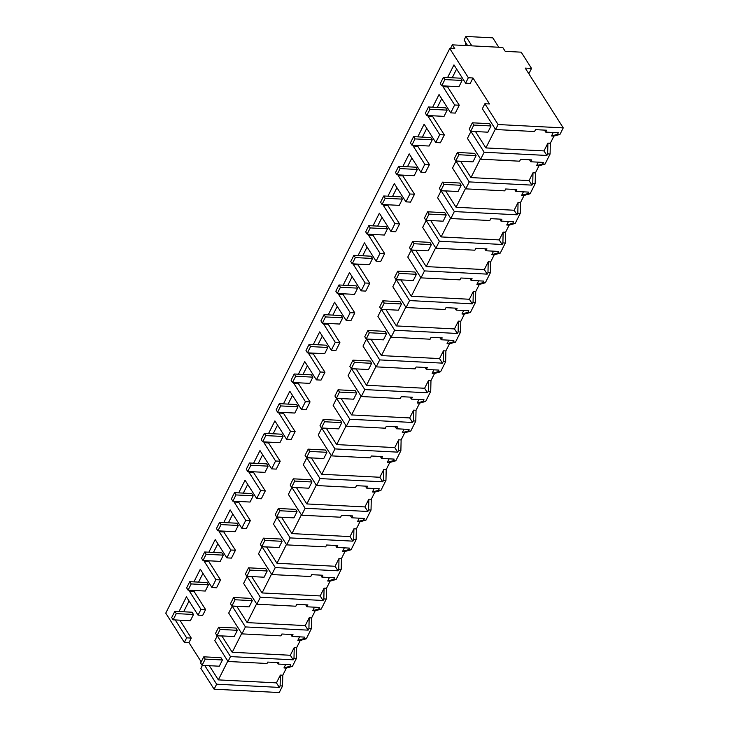 <?xml version="1.0" encoding="UTF-8"?>
<svg xmlns="http://www.w3.org/2000/svg" width="729" height="729" viewBox="0 0 729 729"><rect width="100%" height="100%" fill="white"/><g stroke="black" fill="none" stroke-linecap="round" stroke-linejoin="round"><path stroke-width="1.09" d="M280.118 685.861L279.335 687.42L216.622 684.194L214.107 689.197L279.243 692.55L282.542 685.989L280.118 685.861L280.355 675.09L282.788 675.209L286.379 668.074L292.402 666.388L296.43 658.387L296.667 647.607L300.257 640.463L306.289 638.786L311.347 628.717L311.593 617.937L315.183 610.802L321.207 609.116L326.273 599.047L326.51 588.267L330.1 581.131L336.133 579.455L341.19 569.385L341.436 558.605L345.027 551.461L351.05 549.784L356.117 539.715L356.353 528.935L359.944 521.791L365.976 520.114L371.034 510.045L371.28 499.265L374.87 492.13L380.893 490.444L385.96 480.375L386.197 469.604L389.787 462.459L395.82 460.783L400.877 450.713L401.123 439.933L404.713 432.789L410.737 431.112L415.803 421.043L416.04 410.263L419.631 403.119L425.654 401.442L430.721 391.373L430.967 380.593L434.557 373.458L440.58 371.772L445.647 361.702L445.884 350.931L449.474 343.787L455.497 342.111L460.564 332.041L460.81 321.261L464.4 314.117L470.424 312.44L475.49 302.371L475.727 291.591L479.317 284.447L485.341 282.77L490.407 272.701L490.644 261.921L494.244 254.786L500.267 253.1L505.334 243.03L505.571 232.259L509.161 225.115L515.184 223.439L520.251 213.369L520.488 202.589L524.078 195.445L530.111 193.768L535.168 183.699L535.414 172.919L539.004 165.784L545.028 164.098L550.094 154.029L550.331 143.248L553.922 136.113L559.954 134.428L563.244 127.885L525.226 68.089L531.532 68.417L521.199 52.169L505.224 51.349L502.746 47.449L452.317 44.852L454.796 48.752L449.757 48.488L468.346 77.739L465.612 83.188L453.967 64.872L447.606 77.52M282.542 685.989L282.788 675.209M279.335 687.42L276.437 682.873L280.355 675.09M204.712 665.459L216.622 684.194M209.332 665.695L218.354 679.884L276.437 682.873M214.107 689.197L200.885 668.393L202.416 665.34M201.213 661.886L188.975 642.641L184.355 642.404L165.756 613.153L449.757 48.488M218.354 679.884L227.803 661.094M286.379 668.074L283.946 667.946L285.704 664.447M495.346 129.133L485.897 147.923L475.572 131.676L470.943 131.439L484.165 152.233L546.878 155.459L547.661 153.901L547.898 143.13L550.331 143.248M484.876 103.737L482.37 108.721L495.592 129.525L498.098 124.531L484.876 103.737L489.505 103.974L472.975 77.976L470.232 83.425L465.612 83.188M447.624 86.915L442.995 86.678L454.641 104.985L450.686 112.858L455.306 113.095L459.261 105.231L447.624 86.915L448.016 86.131M452.226 77.757L456.609 69.036M432.698 116.576L428.078 116.339L439.724 134.655L435.769 142.519L440.389 142.756L444.344 134.892L432.698 116.576L433.09 115.802M437.3 107.427L441.692 98.707M417.781 146.247L413.152 146.01L424.797 164.326L420.843 172.19L425.463 172.427L429.417 164.563L417.781 146.247L418.173 145.463M422.383 137.088L426.766 128.368M402.855 175.917L398.234 175.68L409.88 193.996L405.925 201.86L410.545 202.097L414.5 194.233L402.855 175.917L403.246 175.133M407.456 166.759L411.849 158.038M387.937 205.587L383.308 205.35L394.954 223.657L390.999 231.53L395.619 231.767L399.583 223.903L387.937 205.587L388.329 204.803M392.539 196.429L396.922 187.708M373.011 235.248L368.391 235.011L380.037 253.328L376.082 261.192L380.702 261.429L384.657 253.564L373.011 235.248L373.403 234.474M377.622 226.099L382.005 217.379M358.094 264.919L353.465 264.682L365.111 282.998L361.156 290.862L365.785 291.099L369.74 283.235L358.094 264.919L358.486 264.135M362.696 255.761L367.079 247.04M343.168 294.589L338.548 294.352L350.193 312.668L346.239 320.532L350.859 320.769L354.813 312.905L343.168 294.589L343.559 293.805M347.779 285.431L352.162 276.71M328.25 324.259L323.621 324.022L335.267 342.329L331.312 350.202L335.941 350.439L339.896 342.575L328.25 324.259L328.642 323.476M332.852 315.101L337.235 306.38M313.324 353.92L308.704 353.683L320.35 372L316.395 379.864L321.015 380.101L324.97 372.237L313.324 353.92L313.716 353.146M317.935 344.771L322.318 336.051M298.407 383.591L293.787 383.354L305.424 401.67L301.469 409.534L306.098 409.771L310.053 401.907L298.407 383.591L298.799 382.807M303.009 374.433L307.392 365.712M283.481 413.261L278.861 413.024L290.507 431.34L286.552 439.204L291.172 439.441L295.127 431.577L283.481 413.261L283.882 412.477M288.092 404.103L292.475 395.382M268.564 442.931L263.944 442.694L275.58 461.001L271.625 468.865L276.255 469.111L280.209 461.247L268.564 442.931L268.955 442.148M273.165 433.773L277.558 425.053M253.637 472.592L249.017 472.356L260.663 490.672L256.708 498.536L261.328 498.773L265.283 490.909L253.637 472.592L254.038 471.818M258.248 463.444L262.631 454.723M238.72 502.263L234.1 502.026L245.746 520.342L241.782 528.206L246.411 528.443L250.366 520.579L238.72 502.263L239.112 501.479M243.322 493.105L247.714 484.384M223.794 531.933L219.174 531.696L230.82 550.012L226.865 557.876L231.485 558.113L235.44 550.249L223.794 531.933L224.195 531.149M228.405 522.775L232.788 514.054M208.877 561.603L204.257 561.366L215.902 579.673L211.948 587.538L216.568 587.784L220.523 579.919L208.877 561.603L209.269 560.82M213.479 552.445L217.871 543.725M193.96 591.265L189.33 591.028L200.976 609.344L198.06 615.148L202.68 615.385L205.596 609.581L193.96 591.265L194.351 590.49M198.561 582.116L202.944 573.395M183.635 611.777L189.066 600.997M188.975 642.641L191.262 638.085L179.881 620.179M241.682 633.492L232.232 652.273L221.908 636.025L217.278 635.788L214.818 640.682L228.04 661.476L230.501 656.592L217.278 635.788M247.158 622.612L236.825 606.364L232.205 606.127L245.427 626.922L308.139 630.148L308.923 628.589L309.16 617.809L305.241 625.6L247.158 622.612L256.608 603.822M262.076 592.941L251.751 576.694L247.122 576.457L260.344 597.251L323.056 600.486L323.84 598.928L324.077 588.148L320.168 595.93L262.076 592.941L271.525 574.151M277.002 563.271L266.668 547.023L262.048 546.786L275.27 567.581L337.983 570.816L338.766 569.258L339.003 558.478L335.085 566.269L277.002 563.271L286.451 544.49M291.919 533.601L281.594 517.353L276.965 517.116L290.188 537.92L352.9 541.146L353.683 539.588L353.92 528.807L350.011 536.599L291.919 533.601L301.369 514.82M306.845 503.939L296.512 487.692L291.892 487.455L305.114 508.25L367.817 511.476L368.601 509.917L368.847 499.146L364.928 506.928L306.845 503.939L316.295 485.149M321.762 474.269L311.429 458.022L306.809 457.785L320.031 478.579L382.743 481.814L383.527 480.256L383.764 469.476L379.845 477.258L321.762 474.269L331.212 455.479M336.689 444.599L326.355 428.351L321.735 428.114L334.957 448.909L397.66 452.144L398.444 450.586L398.69 439.806L394.772 447.597L336.689 444.599L346.129 425.818M351.606 414.938L341.272 398.681L336.652 398.444L349.874 419.248L412.587 422.474L413.37 420.915L413.607 410.135L409.689 417.927L351.606 414.938L361.055 396.148M366.532 385.267L356.199 369.02L351.578 368.783L364.801 389.578L427.504 392.803L428.288 391.245L428.534 380.474L424.615 388.256L366.532 385.267L375.973 366.477M381.449 355.597L371.116 339.349L366.496 339.113L379.718 359.907L442.43 363.142L443.214 361.584L443.451 350.804L439.532 358.586L381.449 355.597L390.899 336.816M396.376 325.927L386.042 309.679L381.413 309.442L394.644 330.237L457.347 333.472L458.131 331.914L458.377 321.134L454.459 328.925L396.376 325.927L405.816 307.146M411.293 296.266L400.959 280.009L396.339 279.772L409.561 300.576L472.274 303.802L473.057 302.243L473.294 291.463L469.376 299.255L411.293 296.266L420.742 277.476M426.21 266.595L415.885 250.348L411.256 250.111L424.488 270.906L487.191 274.131L487.974 272.573L488.22 261.802L484.302 269.584L426.21 266.595L435.66 247.805M441.136 236.925L430.803 220.677L426.183 220.44L439.405 241.235L502.117 244.47L502.901 242.912L503.138 232.132L499.219 239.914L441.136 236.925L450.586 218.144M456.053 207.255L445.729 191.007L441.1 190.77L454.331 211.565L517.034 214.8L517.818 213.242L518.064 202.462L514.145 210.253L456.053 207.255L465.503 188.474M470.98 177.594L460.646 161.346L456.026 161.1L469.248 181.904L531.96 185.13L532.744 183.571L532.981 172.791L529.063 180.582L470.98 177.594L480.429 158.804M191.262 638.085L186.642 637.848L175.261 619.942M184.355 642.404L186.642 637.848M442.995 86.678L443.387 85.894M179.015 611.54L186.414 596.832L198.06 615.148M189.33 591.028L189.722 590.244M193.941 581.87L200.302 569.231L211.948 587.538M204.257 561.366L204.649 560.583M208.858 552.208L215.219 539.56L226.865 557.876M219.174 531.696L219.566 530.912M223.785 522.538L230.145 509.89L241.782 528.206M234.1 502.026L234.492 501.242M238.702 492.868L245.062 480.22L256.708 498.536M249.017 472.356L249.409 471.572M253.619 463.197L259.98 450.558L271.625 468.865M263.944 442.694L264.335 441.911M268.545 433.536L274.906 420.888L286.552 439.204M278.861 413.024L279.253 412.24M283.463 403.866L289.823 391.218L301.469 409.534M293.787 383.354L294.179 382.57M298.389 374.196L304.749 361.548L316.395 379.864M308.704 353.683L309.096 352.9M313.306 344.525L319.666 331.886L331.312 350.202M323.621 324.022L324.022 323.239M328.232 314.864L334.593 302.216L346.239 320.532M338.548 294.352L338.939 293.568M343.149 285.194L349.51 272.546L361.156 290.862M353.465 264.682L353.866 263.898M358.076 255.524L364.436 242.875L376.082 261.192M368.391 235.011L368.783 234.228M372.993 225.862L379.353 213.214L390.999 231.53M383.308 205.35L383.7 204.567M387.919 196.192L394.28 183.544L405.925 201.86M398.234 175.68L398.626 174.896M402.836 166.522L409.197 153.874L420.843 172.19M413.152 146.01L413.543 145.226M417.763 136.852L424.123 124.203L435.769 142.519M428.078 116.339L428.47 115.565M432.68 107.19L439.04 94.542L450.686 112.858M528.835 73.775L531.532 68.417M292.402 666.388L289.969 666.27L290.753 664.711L278.168 664.064L277.22 662.57M283.946 667.946L289.969 666.27M296.43 658.387L293.997 658.26L294.234 647.48L290.324 655.271L232.232 652.273M230.501 656.592L293.213 659.818L293.997 658.26M228.04 661.476L267.014 663.49L267.725 662.078L278.879 662.652L278.168 664.064M205.596 609.581L200.976 609.344M498.098 124.531L563.244 127.885M468.346 77.739L472.975 77.976M559.954 134.428L557.521 134.309L558.305 132.751L545.711 132.104L546.659 130.227L535.505 129.653L534.567 131.53L495.592 129.525M450.467 48.524L452.317 44.852M545.711 132.104L544.454 130.108M553.922 136.113L551.498 135.986L553.247 132.487M551.498 135.986L557.521 134.309M550.094 154.029L547.661 153.901M470.943 131.439L467.444 138.392L480.675 159.186L484.165 152.233M480.675 159.186L519.64 161.2L520.588 159.323L531.733 159.897L530.794 161.774L543.378 162.421L542.595 163.97L545.028 164.098M485.897 147.923L543.989 150.912L547.898 143.13M459.261 105.231L454.641 104.985M546.878 155.459L543.989 150.912M300.257 640.463L297.833 640.344L303.856 638.659L304.64 637.11L292.047 636.453L290.789 634.467M306.289 638.786L303.856 638.659M296.667 647.607L294.234 647.48M297.833 640.344L299.583 636.845M292.047 636.453L292.994 634.585L281.85 634.011L280.902 635.879L241.928 633.875L245.427 626.922M311.347 628.717L308.923 628.589M293.213 659.818L290.324 655.271M232.205 606.127L228.706 613.08L241.928 633.875M220.523 579.919L215.902 579.673M315.183 610.802L312.75 610.674L318.773 608.997L319.557 607.439L306.973 606.792L305.706 604.797M321.207 609.116L318.773 608.997M311.593 617.937L309.16 617.809M312.75 610.674L314.509 607.175M306.973 606.792L307.911 604.915L296.767 604.341L295.819 606.218L256.854 604.204L260.344 597.251M326.273 599.047L323.84 598.928M308.139 630.148L305.241 625.6M247.122 576.457L243.623 583.41L256.854 604.204M235.44 550.249L230.82 550.012M330.1 581.131L327.676 581.004L333.7 579.327L334.483 577.769L321.89 577.122L320.632 575.135M336.133 579.455L333.7 579.327M326.51 588.267L324.077 588.148M327.676 581.004L329.426 577.514M321.89 577.122L322.838 575.245L311.684 574.671L310.745 576.548L271.771 574.543L275.27 567.581M341.19 569.385L338.766 569.258M323.056 600.486L320.168 595.93M262.048 546.786L258.549 553.739L271.771 574.543M250.366 520.579L245.746 520.342M345.027 551.461L342.594 551.334L348.617 549.657L349.401 548.099L336.816 547.452L335.55 545.465M351.05 549.784L348.617 549.657M341.436 558.605L339.003 558.478M342.594 551.334L344.352 547.844M336.816 547.452L337.755 545.574L326.61 545L325.663 546.878L286.688 544.873L290.188 537.92M356.117 539.715L353.683 539.588M337.983 570.816L335.085 566.269M276.965 517.116L273.466 524.078L286.688 544.873M265.283 490.909L260.663 490.672M359.944 521.791L357.511 521.672L363.543 519.987L364.327 518.437L351.733 517.79L350.467 515.795M365.976 520.114L363.543 519.987M356.353 528.935L353.92 528.807M357.511 521.672L359.269 518.173M351.733 517.79L352.681 515.913L341.527 515.339L340.589 517.216L301.615 515.203L305.114 508.25M371.034 510.045L368.601 509.917M352.9 541.146L350.011 536.599M291.892 487.455L288.392 494.408L301.615 515.203M280.209 461.247L275.58 461.001M374.87 492.13L372.437 492.002L378.46 490.325L379.244 488.767L366.66 488.12L365.393 486.125M380.893 490.444L378.46 490.325M371.28 499.265L368.847 499.146M372.437 492.002L374.196 488.503M366.66 488.12L367.598 486.243L356.454 485.669L355.506 487.546L316.532 485.532L320.031 478.579M385.96 480.375L383.527 480.256M367.817 511.476L364.928 506.928M306.809 457.785L303.31 464.738L316.532 485.532M295.127 431.577L290.507 431.34M389.787 462.459L387.354 462.332L393.387 460.655L394.161 459.097L381.577 458.45L380.31 456.463M395.82 460.783L393.387 460.655M386.197 469.604L383.764 469.476M387.354 462.332L389.113 458.842M381.577 458.45L382.525 456.573L371.371 455.999L370.432 457.876L331.458 455.871L334.957 448.909M400.877 450.713L398.444 450.586M382.743 481.814L379.845 477.258M321.735 428.114L318.236 435.067L331.458 455.871M310.053 401.907L305.424 401.67M404.713 432.789L402.28 432.661L408.304 430.985L409.087 429.427L396.503 428.78L395.236 426.793M410.737 431.112L408.304 430.985M401.123 439.933L398.69 439.806M402.28 432.661L404.039 429.171M396.503 428.78L397.442 426.902L386.297 426.328L385.349 428.205L346.375 426.201L349.874 419.248M415.803 421.043L413.37 420.915M397.66 452.144L394.772 447.597M336.652 398.444L333.153 405.406L346.375 426.201M324.97 372.237L320.35 372M419.631 403.119L417.198 403L423.23 401.315L424.005 399.765L411.42 399.118L410.154 397.123M425.654 401.442L423.23 401.315M416.04 410.263L413.607 410.135M417.198 403L418.956 399.501M411.42 399.118L412.368 397.241L401.214 396.667L400.276 398.544L361.302 396.53L364.801 389.578M430.721 391.373L428.288 391.245M412.587 422.474L409.689 417.927M351.578 368.783L348.079 375.736L361.302 396.53M339.896 342.575L335.267 342.329M434.557 373.458L432.124 373.33L438.147 371.653L438.931 370.095L426.347 369.448L425.08 367.452M440.58 371.772L438.147 371.653M430.967 380.593L428.534 380.474M432.124 373.33L433.883 369.831M426.347 369.448L427.285 367.571L416.141 366.997L415.193 368.874L376.219 366.86L379.718 359.907M445.647 361.702L443.214 361.584M427.504 392.803L424.615 388.256M366.496 339.113L362.996 346.065L376.219 366.86M354.813 312.905L350.193 312.668M449.474 343.787L447.041 343.66L453.073 341.983L453.848 340.425L441.264 339.778L439.997 337.791M455.497 342.111L453.073 341.983M445.884 350.931L443.451 350.804M447.041 343.66L448.8 340.17M441.264 339.778L442.211 337.901L431.058 337.327L430.119 339.204L391.145 337.199L394.644 330.237M460.564 332.041L458.131 331.914M442.43 363.142L439.532 358.586M381.413 309.442L377.923 316.395L391.145 337.199M369.74 283.235L365.111 282.998M464.4 314.117L461.967 313.989L467.991 312.313L468.774 310.754L456.19 310.107L454.923 308.121M470.424 312.44L467.991 312.313M460.81 321.261L458.377 321.134M461.967 313.989L463.726 310.499M456.19 310.107L457.129 308.23L445.984 307.656L445.036 309.533L406.062 307.529L409.561 300.576M475.49 302.371L473.057 302.243M457.347 333.472L454.459 328.925M396.339 279.772L392.84 286.734L406.062 307.529M384.657 253.564L380.037 253.328M479.317 284.447L476.884 284.328L482.908 282.642L483.691 281.093L471.107 280.446L469.841 278.451M485.341 282.77L482.908 282.642M475.727 291.591L473.294 291.463M476.884 284.328L478.643 280.829M471.107 280.446L472.055 278.569L460.901 277.995L459.963 279.872L420.988 277.858L424.488 270.906M490.407 272.701L487.974 272.573M472.274 303.802L469.376 299.255M411.256 250.111L407.766 257.064L420.988 277.858M399.583 223.903L394.954 223.657M494.244 254.786L491.811 254.658L497.834 252.981L498.618 251.423L486.033 250.776L484.767 248.78M500.267 253.1L497.834 252.981M490.644 261.921L488.22 261.802M491.811 254.658L493.569 251.159M486.033 250.776L486.972 248.899L475.827 248.325L474.88 250.202L435.906 248.197L439.405 241.235M505.334 243.03L502.901 242.912M487.191 274.131L484.302 269.584M426.183 220.44L422.683 227.393L435.906 248.197M414.5 194.233L409.88 193.996M509.161 225.115L506.728 224.988L512.751 223.311L513.535 221.753L500.951 221.106L499.684 219.119M515.184 223.439L512.751 223.311M505.571 232.259L503.138 232.132M506.728 224.988L508.487 221.498M500.951 221.106L501.898 219.229L490.745 218.654L489.806 220.532L450.832 218.527L454.331 211.565M520.251 213.369L517.818 213.242M502.117 244.47L499.219 239.914M441.1 190.77L437.6 197.723L450.832 218.527M429.417 164.563L424.797 164.326M524.078 195.445L521.654 195.326L527.678 193.641L528.461 192.082L515.868 191.435L514.61 189.449M530.111 193.768L527.678 193.641M520.488 202.589L518.064 202.462M521.654 195.326L523.413 191.827M515.868 191.435L516.815 189.558L505.671 188.984L504.723 190.861L465.749 188.857L469.248 181.904M535.168 183.699L532.744 183.571M517.034 214.8L514.145 210.253M456.026 161.1L452.527 168.062L465.749 188.857M444.344 134.892L439.724 134.655M539.004 165.784L536.571 165.656L542.595 163.97M535.414 172.919L532.981 172.791M536.571 165.656L538.33 162.157M531.96 185.13L529.063 180.582M530.794 161.774L529.527 159.779M498.764 47.239L492.777 37.835L465.886 36.45L471.863 45.854M467.644 45.635L464.081 40.031L465.886 36.45M465.676 45.535L465.53 42.3M205.204 659.098L203.765 656.82L200.63 663.053L202.079 665.322L219.301 666.215L222.436 659.982L205.204 659.098L202.079 665.322M203.765 656.82L220.996 657.713L222.436 659.982M220.131 629.428L218.682 627.15L215.547 633.383L216.996 635.661L234.228 636.545L237.362 630.312L220.131 629.428L216.996 635.661M218.682 627.15L235.914 628.043L237.362 630.312M235.048 599.757L233.608 597.488L230.473 603.712L231.913 605.99L249.145 606.874L252.28 600.65L235.048 599.757L231.913 605.99M233.608 597.488L250.831 598.372L252.28 600.65M249.974 570.096L248.525 567.818L245.391 574.051L246.839 576.32L264.071 577.213L267.206 570.98L249.974 570.096L246.839 576.32M248.525 567.818L265.757 568.702L267.206 570.98M264.891 540.426L263.451 538.148L260.317 544.381L261.757 546.65L278.988 547.543L282.123 541.31L264.891 540.426L261.757 546.65M263.451 538.148L280.674 539.041L282.123 541.31M279.818 510.756L278.369 508.478L275.234 514.71L276.683 516.989L293.915 517.872L297.049 511.64L279.818 510.756L276.683 516.989M278.369 508.478L295.6 509.371L297.049 511.64M294.735 481.085L293.286 478.816L290.16 485.04L291.6 487.318L308.832 488.202L311.966 481.978L294.735 481.085L291.6 487.318M293.286 478.816L310.518 479.7L311.966 481.978M309.661 451.424L308.212 449.146L305.077 455.379L306.526 457.648L323.758 458.541L326.893 452.308L309.661 451.424L306.526 457.648M308.212 449.146L325.444 450.03L326.893 452.308M324.578 421.754L323.129 419.476L320.004 425.709L321.443 427.978L338.675 428.871L341.81 422.638L324.578 421.754L321.443 427.978M323.129 419.476L340.361 420.369L341.81 422.638M339.504 392.084L338.056 389.805L334.921 396.038L336.37 398.316L353.601 399.2L356.727 392.967L339.504 392.084L336.37 398.316M338.056 389.805L355.287 390.698L356.727 392.967M354.422 362.413L352.973 360.144L349.847 366.368L351.287 368.646L368.519 369.53L371.653 363.306L354.422 362.413L351.287 368.646M352.973 360.144L370.204 361.028L371.653 363.306M369.348 332.752L367.899 330.474L364.764 336.707L366.213 338.976L383.445 339.869L386.57 333.636L369.348 332.752L366.213 338.976M367.899 330.474L385.131 331.358L386.57 333.636M384.265 303.082L382.816 300.804L379.681 307.037L381.13 309.306L398.362 310.199L401.497 303.966L384.265 303.082L381.13 309.306M382.816 300.804L400.048 301.697L401.497 303.966M399.182 273.411L397.742 271.133L394.608 277.366L396.057 279.644L413.288 280.528L416.414 274.295L399.182 273.411L396.057 279.644M397.742 271.133L414.974 272.026L416.414 274.295M414.108 243.741L412.66 241.472L409.525 247.696L410.974 249.974L428.205 250.858L431.34 244.634L414.108 243.741L410.974 249.974M412.66 241.472L429.891 242.356L431.34 244.634M429.026 214.08L427.586 211.802L424.451 218.035L425.9 220.304L443.123 221.197L446.257 214.964L429.026 214.08L425.9 220.304M427.586 211.802L444.818 212.686L446.257 214.964M443.952 184.41L442.503 182.132L439.368 188.364L440.817 190.633L458.049 191.527L461.184 185.294L443.952 184.41L440.817 190.633M442.503 182.132L459.735 183.025L461.184 185.294M458.869 154.739L457.429 152.461L454.295 158.694L455.743 160.972L472.966 161.856L476.101 155.623L458.869 154.739L455.743 160.972M457.429 152.461L474.661 153.354L476.101 155.623M473.795 125.069L472.346 122.8L469.212 129.024L470.661 131.302L487.892 132.186L491.027 125.962L473.795 125.069L470.661 131.302M472.346 122.8L489.578 123.684L491.027 125.962M176.281 613.599L174.832 611.33L171.698 617.554L173.147 619.832L190.378 620.716L193.513 614.492L176.281 613.599L173.147 619.832M174.832 611.33L192.064 612.214L193.513 614.492M191.198 583.929L189.759 581.66L186.624 587.884L188.073 590.162L205.296 591.046L208.43 584.822L191.198 583.929L188.073 590.162M189.759 581.66L206.99 582.544L208.43 584.822M206.125 554.268L204.676 551.99L201.541 558.223L202.99 560.492L220.222 561.385L223.356 555.152L206.125 554.268L202.99 560.492M204.676 551.99L221.908 552.874L223.356 555.152M221.042 524.598L219.602 522.319L216.467 528.552L217.916 530.83L235.139 531.714L238.274 525.481L221.042 524.598L217.916 530.83M219.602 522.319L236.834 523.212L238.274 525.481M235.968 494.927L234.519 492.658L231.385 498.882L232.833 501.16L250.065 502.044L253.2 495.82L235.968 494.927L232.833 501.16M234.519 492.658L251.751 493.542L253.2 495.82M250.885 465.257L249.446 462.988L246.311 469.212L247.751 471.49L264.982 472.374L268.117 466.15L250.885 465.257L247.751 471.49M249.446 462.988L266.668 463.872L268.117 466.15M265.812 435.596L264.363 433.318L261.228 439.551L262.677 441.82L279.909 442.713L283.043 436.48L265.812 435.596L262.677 441.82M264.363 433.318L281.594 434.202L283.043 436.48M280.729 405.925L279.289 403.647L276.154 409.88L277.594 412.158L294.826 413.042L297.961 406.809L280.729 405.925L277.594 412.158M279.289 403.647L296.512 404.54L297.961 406.809M295.655 376.255L294.206 373.986L291.071 380.21L292.52 382.488L309.752 383.372L312.887 377.148L295.655 376.255L292.52 382.488M294.206 373.986L311.438 374.87L312.887 377.148M310.572 346.585L309.123 344.316L305.998 350.54L307.438 352.818L324.669 353.711L327.804 347.478L310.572 346.585L307.438 352.818M309.123 344.316L326.355 345.2L327.804 347.478M325.498 316.924L324.05 314.646L320.915 320.878L322.364 323.147L339.596 324.041L342.73 317.808L325.498 316.924L322.364 323.147M324.05 314.646L341.281 315.539L342.73 317.808M340.416 287.253L338.967 284.975L335.841 291.208L337.281 293.486L354.513 294.37L357.647 288.137L340.416 287.253L337.281 293.486M338.967 284.975L356.199 285.868L357.647 288.137M355.342 257.583L353.893 255.314L350.758 261.538L352.207 263.816L369.439 264.7L372.565 258.476L355.342 257.583L352.207 263.816M353.893 255.314L371.125 256.198L372.565 258.476M370.259 227.922L368.81 225.644L365.685 231.877L367.124 234.146L384.356 235.039L387.491 228.806L370.259 227.922L367.124 234.146M368.81 225.644L386.042 226.528L387.491 228.806M385.185 198.252L383.736 195.973L380.602 202.206L382.051 204.475L399.282 205.368L402.408 199.135L385.185 198.252L382.051 204.475M383.736 195.973L400.968 196.866L402.408 199.135M400.103 168.581L398.654 166.303L395.519 172.536L396.968 174.814L414.2 175.698L417.334 169.465L400.103 168.581L396.968 174.814M398.654 166.303L415.885 167.196L417.334 169.465M415.02 138.911L413.58 136.642L410.445 142.866L411.894 145.144L429.126 146.028L432.251 139.804L415.02 138.911L411.894 145.144M413.58 136.642L430.812 137.526L432.251 139.804M429.946 109.25L428.497 106.972L425.362 113.205L426.811 115.474L444.043 116.367L447.178 110.134L429.946 109.25L426.811 115.474M428.497 106.972L445.729 107.856L447.178 110.134M444.863 79.579L443.423 77.301L440.289 83.534L441.738 85.803L458.96 86.696L462.095 80.463L444.863 79.579L441.738 85.803M443.423 77.301L460.655 78.194L462.095 80.463"/></g></svg>
